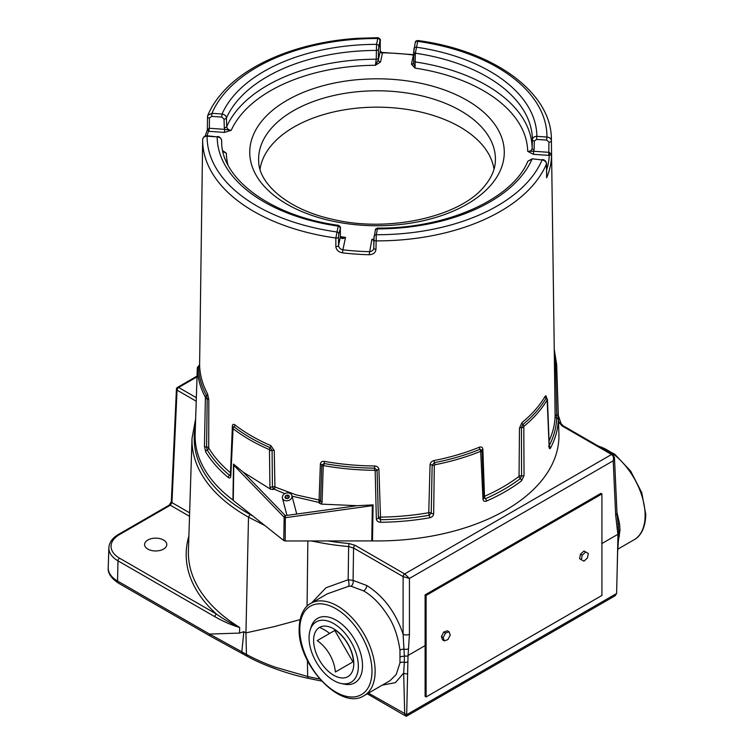 <?xml version="1.0" encoding="UTF-8"?>
<svg xmlns="http://www.w3.org/2000/svg" width="754" height="754" viewBox="0 0 754 754"><rect width="100%" height="100%" fill="white"/><g stroke="black" fill="none" stroke-linecap="round" stroke-linejoin="round"><path stroke-width="1.13" d="M198.434 366.991L198.472 366.444A2.13 1.744 178.7 0 0 197.341 367.943L195.135 433.965A181.921 105.032 0 0 0 232.948 500.034L233.514 464.078L243.259 472.174L285.304 515.623L285.201 540.976L372.514 540.91A181.921 105.032 0 0 0 539.11 483.597A181.921 105.032 0 0 0 558.903 433.965L556.678 364.634A179.697 103.741 180 0 1 556.697 365.162L558.318 419.639A181.328 104.693 180 0 1 550.533 448.008C549.779 449.205 549.327 448.866 549.157 446.981L547.159 399.931A179.697 103.741 180 0 1 537.121 413.654A179.697 103.741 180 0 1 523.794 426.406L524.03 475.454L521.617 480.779A181.328 104.693 180 0 1 486.434 501.08C484.426 501.768 483.276 501.118 482.984 499.148L480.675 451.297A179.697 103.741 180 0 1 434.832 464.784L434.304 465.359L433.663 513.653C433.409 515.783 432.08 517.159 429.686 517.781A181.328 104.693 180 0 1 380.544 522.277C378.046 522.107 376.642 520.976 376.34 518.903L375.172 470.769L374.606 470.289A179.697 103.741 180 0 1 323.786 465.642L323.249 466.019L322.071 502.277L321.251 504.115L318.669 502.532L320.582 501.108L321.788 465.067A2.13 1.197 1.7 0 0 323.249 466.019M283.768 540.552L284.145 517.235A1.772 0.99 135.9 0 1 285.304 515.623L357.198 505.698L373.089 504.878L372.344 505.68L285.577 517.659A1.772 0.99 0.9 0 1 284.767 517.536A1.772 0.99 0.9 0 1 284.145 517.235L233.815 465.227L233.259 500.468L283.768 540.552L285.201 540.976M233.514 464.078L233.815 465.227M230.809 476.085A2.13 1.235 2.4 0 1 230.394 475.322L232.307 428.093A2.13 1.225 2.2 0 1 232.515 427.593L233.985 426.773A178.557 103.091 0 0 0 270.139 447.64L272.09 450.449L272.42 486.943L273.947 489.374L270.563 489.205L269.923 486.933L269.461 449.657A179.697 103.741 180 0 1 233.071 428.658L230.809 476.085C230.573 478.008 229.725 478.47 228.273 477.48A181.328 104.693 180 0 1 205.691 451.882L204.457 446.227L205.39 397.283A179.697 103.741 180 0 1 197.341 367.943M284.805 493.663L273.24 488.762L272.382 489.572M221.704 142.996L221.629 140.583A2.205 1.263 -1.8 0 0 221.629 140.564C221.478 138.51 219.998 137.285 217.19 136.898L207.096 136.182C204.277 136.361 202.798 137.501 202.656 139.603L202.468 153.448A174.56 100.782 180 0 1 202.468 153.26L199.612 364.917A2.13 1.744 178.7 0 1 198.472 366.444A178.557 103.091 0 0 0 206.473 395.605L207.19 398.904L206.587 447.075L207.199 449.94A179.725 103.76 0 0 0 229.593 475.303L230.422 475.529M197.322 368.009A2.13 1.263 1.9 0 0 197.322 368.056L195.795 414.634A2.13 1.272 1.9 0 0 195.795 414.662L195.72 415.567A2.13 1.744 -178.1 0 1 195.776 415.218M549.044 440.958A178.123 102.836 0 0 0 555.104 416.293A2.13 1.744 -178.1 0 0 556.706 417.98L555.604 367.047A2.13 1.197 -1.8 0 0 556.716 365.954M232.194 431.071L232.336 426.321C232.515 424.37 233.363 423.88 234.89 424.86A177.426 102.431 0 0 0 270.818 445.605L274.249 450.524L274.937 486.99L296.218 494.897L319.083 499.977L320.375 464.096C320.657 462.051 322.015 461.146 324.456 461.382A177.426 102.431 0 0 0 374.634 465.972C377.198 466.189 378.621 467.348 378.923 469.45L380.487 517.112A178.123 102.836 0 0 0 428.753 512.701L430.053 464.775C430.327 462.617 431.674 461.212 434.106 460.534A177.426 102.431 0 0 0 479.374 447.216C481.457 446.566 482.617 447.235 482.862 449.233L484.502 496.302A178.123 102.836 0 0 0 519.054 476.349A2.13 1.385 -127.3 0 0 520.335 478.573L521.551 475.878L521.466 427.641A2.13 1.178 -0.7 0 0 523.483 427.141M428.753 512.701A2.13 0.509 -99.9 0 0 429.224 515.255L431.222 513.163L432.155 465.086L434.474 462.673A178.557 103.091 0 0 0 480.025 449.271L482.023 450.411A2.13 1.206 177.9 0 1 482.042 450.553L483.87 498.111A2.13 1.216 177.7 0 0 483.738 497.715L485.472 498.705A2.13 1.046 66.4 0 1 486.434 501.08M320.375 464.096A2.13 1.225 2 0 1 321.788 465.067L324.126 463.522A178.557 103.091 0 0 0 374.625 468.14L377.066 470.119L378.404 517.989L380.516 519.704L380.544 522.277M318.669 502.532L319.583 502.39A2.13 1.065 72.6 0 0 319.592 503.465M555.104 416.293L554.426 362.165M554.435 362.825L551.381 139.405C551.692 92.252 493.154 50.424 417.867 40.528L415.341 53.204L415.03 68.105L411.43 64.175A2.205 1.781 -168 0 0 413.588 62.836L413.588 62.836A2.205 1.781 -168 0 0 413.597 62.789L413.644 60.772A2.205 1.225 0.2 0 0 415.303 61.969A155.117 89.556 0 0 1 532.135 148.302A2.205 1.272 1.8 0 0 534.068 149.603L533.681 151.262L549.308 152.355L551.57 154.674L549.289 155.428L549.308 152.355M546.386 397.603L546.386 397.612A2.13 1.263 -1.3 0 0 546.377 397.612C546.273 395.671 545.821 395.303 545.01 396.5A2.13 1.649 -149.5 0 0 546.084 398.235A2.13 1.649 30.5 0 1 547.159 399.931M199.612 364.917A177.426 102.431 0 0 0 207.557 393.89L208.83 399.695L208.717 447.97A178.123 102.836 0 0 0 230.507 472.777M519.054 476.349L519.468 428.102L521.947 422.636A177.426 102.431 0 0 0 535.104 410.044A177.426 102.431 0 0 0 545.01 396.5M205.691 451.882A2.13 1.64 149 0 1 207.199 449.94A2.13 1.64 149 0 0 208.717 447.97M228.273 477.48A2.13 1.423 129.6 0 1 229.593 475.303A2.13 1.423 129.6 0 0 230.432 474.473M484.502 496.302A2.13 1.046 -113.6 0 0 485.472 498.705A179.725 103.76 0 0 0 520.335 478.573A2.13 1.385 52.7 0 1 521.617 480.779M269.923 486.933A2.13 1.169 179.9 0 0 272.42 486.943A2.13 1.188 179 0 1 274.88 486.905M319.083 499.977A2.13 0.631 98.8 0 1 318.725 502.381L292.034 496.151M380.487 517.112L380.516 519.704A179.725 103.76 0 0 0 429.224 515.255A2.13 0.509 80.1 0 1 429.686 517.781M322.071 502.277A2.13 1.197 1.9 0 1 320.582 501.108A2.13 1.225 2 0 0 319.149 499.93M205.192 136.088L207.341 129.754L207.52 116.729A2.205 1.272 0.8 0 1 207.586 116.436L207.802 115.353L211.959 113.307L211.685 116.37L209.452 118.02L209.31 128.265L224.683 129.358L224.419 132.412L209.047 131.328L207.388 130.272L209.065 128.237L209.047 131.328M382.438 53.11A2.205 1.781 12 0 1 380.252 51.159L382.466 52.818L380.544 61.988L375.407 65.287L376.237 59.198L376.529 44.345L377.773 38.511A169.933 98.105 0 0 0 225.616 92.082A169.933 98.105 0 0 0 211.959 113.307L222.053 114.024C224.73 114.551 226.181 115.89 226.426 118.029L226.7 126.644A2.205 1.263 178.2 0 1 224.296 127.643L224.683 129.358L231.214 130.338L224.419 132.412M209.065 128.237L208.547 131.271A172.355 99.509 0 0 0 207.048 135.777M378.414 58.124A2.205 1.225 0.2 0 1 376.237 59.198A155.117 89.556 0 0 0 238.811 108.095A155.117 89.556 0 0 0 226.7 126.644C227.001 128.793 228.5 130.027 231.214 130.338A150.677 86.993 0 0 1 242.76 112.789A150.677 86.993 0 0 1 375.407 65.287L378.357 60.037L380.252 51.159L379.959 40.471L378.442 49.368L378.357 60.037A2.205 1.781 12 0 0 380.544 61.988M411.43 64.175L413.409 55.014A172.355 99.509 0 0 0 382.466 52.818A2.205 1.8 0.8 0 1 380.261 51.018M380.223 40.641A2.205 1.291 179.9 0 1 380.252 40.82L380.252 50.886M546.603 170.046A172.355 99.509 0 0 0 549.289 155.428L533.417 154.316L527.687 151.347A150.677 86.993 0 0 0 415.03 68.105L413.588 62.836M546.669 174.598L546.612 175.541M413.616 62.535L413.974 48.793A2.205 1.781 12 0 1 416.161 47.153A159.829 92.28 0 0 1 536.848 136.342L546.942 137.058L546.678 140.112L536.584 139.396L536.848 136.342C534.039 136.531 532.56 137.652 532.409 139.716L532.135 148.302C531.834 150.404 530.354 151.422 527.687 151.347L533.681 151.262L533.417 154.316M548.789 155.409L548.912 142.082L546.678 140.112M222.741 150.677L226.351 153.213L222.864 151.205M340.374 236.916A2.205 1.301 -2.4 0 0 340.393 236.728L341.524 237.68L345.539 237.359C342.966 239.065 341.242 238.914 340.374 236.916L340.337 228.528L338.829 233.872A2.205 1.781 -168 0 0 336.642 231.921A169.933 98.105 0 0 1 207.096 136.182L207.246 135.786C204.796 135.579 203.269 136.851 202.656 139.603L202.656 139.603A2.205 1.272 -179.2 0 1 202.656 139.594A174.372 100.668 0 0 0 335.85 238.028L338.367 225.295C340.158 226.304 340.827 227.322 340.356 228.368L340.356 228.368A2.205 1.319 -0.2 0 0 340.337 228.17M340.063 228.038A2.205 1.781 -168 0 0 337.877 226.087A159.829 92.28 0 0 1 217.19 136.898L207.246 135.786M227.906 164.787A150.677 86.993 0 0 1 226.351 153.213L222.939 151.545M378.715 46.296A2.205 1.781 12 0 0 376.529 44.345A159.829 92.28 0 0 0 234.607 94.731A159.829 92.28 0 0 0 222.053 114.024L221.78 117.087L211.685 116.37M378.442 49.368A2.205 1.225 0.2 0 1 376.265 50.433A155.39 89.717 0 0 0 238.566 99.424A155.39 89.717 0 0 0 226.426 118.029A2.205 1.263 178.2 0 1 224.023 119.019L221.78 117.087M379.959 40.471A2.205 1.781 12 0 0 377.773 38.511L377.933 37.7L358.197 38.294C301.214 41.687 248.537 62.544 222.279 92.77C215.974 99.905 211.148 107.436 207.802 115.353L207.52 116.729A2.205 1.272 0.8 0 0 209.452 118.02M377.933 37.7L377.933 37.7C380.044 38.69 380.817 39.726 380.252 40.82L380.252 40.82A2.205 1.291 179.9 0 1 380.233 40.98M415.209 42.969A2.205 1.781 12 0 1 415.247 42.667L415.247 42.667A2.205 1.781 12 0 1 417.396 41.319A169.933 98.105 0 0 1 546.942 137.058C549.76 137.435 551.24 138.689 551.381 140.81L551.57 154.674A174.56 100.782 180 0 1 546.641 177.84L546.452 163.976C546.311 161.856 544.85 160.508 542.079 159.933L532.145 158.821L527.857 161.205C512.833 198.641 447.282 228.735 377.66 228.085L376.265 234.73L375.963 249.338C375.53 252.713 373.268 254.513 369.158 254.739A174.56 100.782 180 0 1 342.457 252.844C338.442 252.043 336.237 249.932 335.832 246.492L335.85 238.028A2.205 1.254 -179.9 0 0 338.555 236.973L338.537 245.436C338.725 247.689 340.177 249.15 342.891 249.819L342.457 252.844M413.701 51.866A2.205 1.225 0.2 0 0 413.682 52.017L415.247 42.667C415.209 41.423 416.085 40.716 417.867 40.528M536.584 139.396L534.341 141.017L534.068 149.603M335.832 246.492A2.205 1.254 -179.9 0 0 338.537 245.436L340.374 236.803A2.205 1.319 -0.2 0 0 340.393 236.643A150.677 86.993 0 0 0 345.539 237.359L342.891 249.819A172.355 99.509 0 0 0 369.262 251.685C372.061 251.412 373.569 250.158 373.796 247.934L374.078 236.37A2.205 1.781 12 0 1 376.265 234.73A169.933 98.105 0 0 0 542.079 159.933L532.145 158.821M375.322 230.545A2.205 1.781 12 0 1 377.509 228.896A159.829 92.28 0 0 0 531.985 159.217L527.857 161.205M373.786 240.63L371.911 239.225L373.786 239.885M373.805 239.47A2.205 1.254 0.1 0 0 373.786 239.621L375.351 230.234C375.096 229.329 375.869 228.613 377.66 228.085M373.796 239.254A150.677 86.993 0 0 1 371.911 239.225L369.158 254.739M338.829 233.872L338.555 236.973M340.337 228.528A2.205 1.319 -0.2 0 0 340.356 228.368L340.393 236.728A2.205 1.301 -2.4 0 0 340.393 236.681A2.205 1.319 -0.2 0 0 340.374 236.473M493.993 169.245A117.388 67.775 0 0 0 399.611 108.425A117.388 67.775 0 0 0 272.42 144.165A117.388 67.775 0 0 0 260.045 169.245M357.198 505.698L321.251 504.115M270.563 489.205L243.259 472.174M373.089 504.878L372.514 540.91M285.672 495.661L284.927 496.99L285.464 498.271L287.029 498.724L288.641 498.083L289.395 496.754L288.848 495.472L287.283 495.02L285.672 495.661L286.426 498.554M289.244 497.009L288.848 495.472M288.141 498.281L287.283 495.02M291.525 498.158A4.901 3.883 -14.7 0 0 291.902 495.632A4.901 3.883 -14.7 0 0 287.736 492.918A4.901 3.883 -14.7 0 0 282.788 495.585A4.901 3.883 -14.7 0 0 282.42 498.121A4.901 3.883 -14.7 0 0 286.577 500.826A4.901 3.883 -14.7 0 0 291.525 498.158M583.926 561.164L587.423 558.026L588.327 553.455L585.745 552.003L582.258 555.142L581.343 559.713L583.926 561.164M581.343 559.713L579.581 558.705L580.495 554.124L582.258 555.142M585.745 552.003L583.992 550.995L580.495 554.124M588.327 553.455L583.992 550.995M447.885 639.609L450.261 635.075L449.073 631.805L445.52 633.058L443.145 637.592L444.323 640.872L447.885 639.609M444.323 640.872L442.57 639.854L441.382 636.583L443.145 637.592M445.52 633.058L443.757 632.05L441.382 636.583M449.073 631.805L447.32 630.787L443.757 632.05M351.119 641.974A34.854 20.122 -120 0 0 310.139 630.09A34.854 20.122 -120 0 0 316.265 662.097A34.854 20.122 -120 0 0 340.921 683.416A34.854 20.122 -120 0 0 351.119 641.974M310.139 630.09L311.053 627.158A37.2 21.48 60 0 1 317.943 618.176A37.2 21.48 60 0 1 354.804 639.844A37.2 21.48 60 0 1 355.143 682.606A37.2 21.48 60 0 1 343.928 684.085L340.921 683.416M353.522 661.531A37.238 30.405 60 0 0 335.389 630.127L317.255 640.589A37.238 30.405 -120 0 1 335.389 672.003L353.522 661.531M335.389 630.127L317.255 640.589M334.804 630.467L352.938 661.871M319.489 627.432A28.416 16.409 -120 0 0 319.489 660.24A28.416 16.409 -120 0 0 347.905 676.649A28.416 16.409 -120 0 0 353.749 662.163A28.416 16.409 -120 0 0 334.955 629.609A28.416 16.409 -120 0 0 319.489 627.432A41.423 33.817 60 0 1 329.649 633.435M601.918 493.945L600.91 493.361L425.105 594.868L425.105 696.366L426.104 696.95L601.918 595.443L601.918 493.945L426.104 595.443L425.105 594.868M426.104 595.443L426.104 696.95M163.533 540.024A11.103 6.409 0 0 0 151.441 538.639A11.103 6.409 0 0 0 144.589 544.558A11.103 6.409 0 0 0 147.841 549.091A11.103 6.409 0 0 0 159.933 550.477A11.103 6.409 0 0 0 166.785 544.558A11.103 6.409 0 0 0 163.533 540.024M616.951 512.381L619.477 523.333L620.024 529.864L618.365 540.91M389.903 680.749L396.199 674.547L399.978 662.823L399.978 650.061C397.858 635.952 393.861 624.538 387.971 615.82C380.666 604.322 372.551 596.018 363.617 590.9L350.968 586.169L348.668 586.292L327.396 593.794M196.238 401.213L177.067 390.138L171.959 502.626L170.329 505.227L119.528 534.558A28.935 16.701 0 0 0 119.528 558.177A28.935 16.701 0 0 0 119.547 558.186A2.205 1.272 120 0 0 117.982 560.835L117.539 581.004A31.772 18.341 0 0 0 117.539 581.004L209.546 634.067L239.536 633.077L243.834 631.692A188.688 108.944 0 0 0 245.945 632.889L246.426 654.444L247.359 656.385C263.476 665.405 288.414 674.18 308.273 678.336L321.572 681.069M264.805 525.5L248.509 517.14L245.945 632.889L274.522 626.565L300.045 619.637M368.47 693.115L406.679 714.66L406.265 716.177M382.335 685.113L395.398 682.643L403.673 673.086A4.477 2.667 -0.9 0 0 407.612 673.784L407.895 661.814A4.477 2.846 174.4 0 1 404.323 662.342L403.673 673.086L404.709 714.038A4.439 2.564 120 0 0 405.633 715.98L406.349 716.291L615.104 595.773L616.621 593.445L617.564 552.578A4.477 2.535 1.7 0 0 617.63 552.182L618.911 532.842L616.989 513.22A4.477 2.582 -2.6 0 1 615.679 515.152L613.209 460.788C613.897 457.914 613.36 455.821 611.598 454.511A2.224 1.31 -58.7 0 1 612.757 454.426L612.672 454.379A2.224 1.282 -60 0 1 612.71 454.398M209.546 634.067L241.827 651.795A187.991 108.538 0 0 0 246.426 654.444C256.03 659.552 265.615 663.793 275.172 667.167L307.632 676.489L308.273 678.336M243.834 631.692L241.827 651.795L242.779 653.746M209.376 634.18L210.309 636.112L247.34 656.376M406.679 714.698L616.621 593.492A4.439 2.564 60 0 1 616.612 593.605M403.183 576.65A2.224 1.244 118.8 0 1 404.719 573.954L409.431 578.441L403.107 576.603A2.224 1.282 -60 0 1 404.672 573.935L611.56 454.483A2.224 1.282 -60 0 1 612.672 454.379L563.134 425.774A2.224 1.282 120 0 0 562.022 425.887L558.903 422.334A184.033 106.248 0 0 0 558.488 420.836M612.757 454.426L614.463 457.555L613.209 460.788L409.431 578.441L409.431 634.227A4.477 2.45 180 0 1 403.107 634.227L403.107 576.603L353.56 547.998L348.64 546.556L348.979 543.53L355.134 545.331L404.672 573.935M195.616 419.054L192.025 438.31A185.032 106.823 180 0 0 246.181 515.821A185.032 106.823 180 0 0 248.509 517.14L250.064 514.464L252.948 516.094M119.547 558.186L216.483 614.095C223.438 619.091 231.167 623.53 239.64 627.413L239.668 627.507C231.535 625.085 223.288 621.503 214.928 616.744L117.982 560.835A31.131 17.973 180 0 1 117.973 560.825A31.131 17.973 180 0 1 108.859 547.79C109.255 542.371 112.44 537.932 118.435 534.445A2.205 1.272 -120 0 1 119.528 534.558M188.886 536.037A190.837 110.178 180 0 0 216.483 614.095A2.205 1.272 120 0 0 214.928 616.744M189.631 512.833L171.959 502.626A2.205 1.272 -177.4 0 1 171.318 501.674L169.226 505.123L118.435 534.445M617.564 552.578L617.969 534.765L617.158 528.375A4.477 2.752 -6.3 0 0 618.45 526.151M617.969 534.869L618.817 532.239M406.679 714.66L407.612 673.784M407.895 661.814L408.027 656.084L404.351 656.065L403.107 634.227C395.661 612.305 383.55 596.075 366.783 585.509L353.079 580.382L348.159 579.76L348.64 546.556A186.247 107.53 180 0 1 311.675 540.986M399.978 662.823A4.477 2.997 6.6 0 1 404.323 662.342L404.351 656.065L400.233 656.762M409.431 634.227L408.027 656.084M618.723 536.669A4.477 2.865 -170.9 0 1 619.477 536.094M620.024 529.864L618.836 531.089M619.477 523.333A4.477 2.243 -8.1 0 0 618.261 524.586M311.675 602.87L325.964 587.771L348.159 579.76A4.477 1.31 79.5 0 1 348.668 586.292M350.968 586.169A4.477 3.28 99.2 0 0 353.079 580.382L353.56 547.998A2.224 1.282 -60 0 1 355.134 545.331M399.978 650.061A4.477 2.111 174.4 0 1 404.257 649.203A4.477 2.253 -176.7 0 0 408.574 648.798M616.621 593.492L617.969 534.765M425.105 645.612L408.423 655.245M617.592 534.482L601.918 543.53M319.705 678.996A186.775 107.831 0 0 1 307.632 676.489L307.443 660.579M239.536 633.077L239.668 627.507M307.067 606.188L307.849 540.976M274.249 450.524A2.13 1.188 179 0 0 272.09 450.449A2.13 1.178 -179.9 0 1 269.904 450.327M270.818 445.605A2.13 1.046 113.3 0 1 270.139 447.64A2.13 1.046 113.3 0 0 269.461 449.657M234.89 424.86A2.13 1.395 127.7 0 1 233.985 426.773A2.13 1.395 127.7 0 0 233.071 428.658M232.779 426.698L232.307 428.093A2.13 1.225 2.2 0 0 232.722 428.866M208.698 447.876A2.13 1.178 -179.9 0 0 206.587 447.075A2.13 1.178 -178.7 0 1 204.457 446.227M208.83 399.695A2.13 1.178 -179.8 0 0 207.19 398.904A2.13 1.188 -178.7 0 1 205.54 398.065M207.557 393.89A2.13 1.659 151.8 0 1 206.473 395.605A2.13 1.659 151.8 0 0 205.39 397.283M199.574 364.597L197.322 368.056A2.13 1.263 1.9 0 0 197.322 368.093M554.482 368.084A2.13 1.188 179.2 0 1 555.604 367.047L555.566 363.682A2.13 1.744 -1.3 0 1 556.697 365.162M554.435 362.259A2.13 1.744 178.7 0 0 555.566 363.682A178.557 103.091 0 0 0 554.303 352.759M555.104 416.199A2.13 1.188 179.3 0 1 556.669 415.068A2.13 1.188 -1.8 0 0 558.243 413.88M549.232 445.652A179.725 103.76 0 0 0 556.706 417.98A2.13 1.744 1.9 0 1 558.318 419.639M549.251 446.217A2.13 1.668 27.7 0 1 550.533 448.008M547.347 400.101A2.13 1.244 177.8 0 0 547.461 399.667L549.27 446.557A2.13 1.254 177.8 0 1 549.157 446.981M519.468 428.102A2.13 1.178 -179.5 0 1 521.466 427.641L522.871 424.53A178.557 103.091 0 0 0 536.113 411.863A178.557 103.091 0 0 0 546.084 398.235L546.631 397.876L547.461 399.667M521.947 422.636A2.13 1.423 -129.3 0 0 522.871 424.53A2.13 1.423 50.7 0 1 523.794 426.406M519.101 476.264A2.13 1.178 -179.5 0 1 521.551 475.878A2.13 1.169 -0.6 0 0 524.03 475.454M483.927 498.375L483.87 498.111A2.13 1.216 177.7 0 1 482.984 499.148M482.004 450.27L482.042 450.553A2.13 1.206 177.9 0 1 481.146 451.58M479.374 447.216A2.13 1.008 -112.2 0 0 480.025 449.271A2.13 1.008 67.8 0 1 480.675 451.297M434.106 460.534A2.13 0.556 -101.1 0 0 434.474 462.673A2.13 0.556 78.9 0 1 434.832 464.784M430.053 464.775A2.13 1.197 -178.5 0 1 432.155 465.086A2.13 1.178 0.6 0 0 434.304 465.359M428.819 512.626A2.13 1.197 -178.5 0 1 431.222 513.163A2.13 1.178 0.9 0 0 433.663 513.653M380.412 517.056A2.13 1.216 -1.8 0 0 378.404 517.989A2.13 1.188 178.5 0 1 376.34 518.903M378.923 469.45A2.13 1.206 -1.8 0 0 377.066 470.119A2.13 1.188 178.8 0 1 375.172 470.769M374.634 465.972L374.606 470.289M324.456 461.382A2.13 0.518 100.2 0 1 324.126 463.522A2.13 0.518 100.2 0 0 323.786 465.642M484.445 496.264A2.13 1.244 -1.9 0 0 483.7 496.886M232.694 426.839A2.13 1.254 1.7 0 0 232.336 426.321M482.862 449.233A2.13 1.244 -1.9 0 0 482.004 450.204M273.947 489.374L274.051 489.233A2.13 0.933 114.5 0 0 274.937 486.99M224.296 127.643L224.023 119.019M413.663 60.622A2.205 1.225 0.2 0 0 413.644 60.772L413.682 52.017A2.205 1.225 0.2 0 0 415.341 53.204A155.39 89.717 0 0 1 532.409 139.716A2.205 1.272 1.8 0 0 534.341 141.017M551.381 139.405A174.372 100.668 0 0 1 551.381 140.81A2.205 1.272 179.2 0 1 548.912 142.082M375.963 249.338A2.205 1.254 0.1 0 1 373.777 248.085L373.786 239.621A2.205 1.254 0.1 0 0 375.982 240.875A174.372 100.668 0 0 0 532.381 185.908A174.372 100.668 0 0 0 546.452 163.976A2.205 1.272 -0.8 0 0 546.518 163.665L546.518 163.665C546.113 161.092 544.69 159.716 542.239 159.537M263.627 118.925A127.266 73.477 0 0 0 319.244 217.746A127.266 73.477 0 0 0 490.411 185.635A127.266 73.477 0 0 0 434.794 86.814A127.266 73.477 0 0 0 263.627 118.925M495.34 161.676A118.406 68.36 0 0 0 406.792 92.987A118.406 68.36 0 0 0 271.525 128.114A118.406 68.36 0 0 0 258.697 161.676C259.056 184.08 288.235 209.612 332.043 219.169C387.829 233.071 459.374 216.898 483.757 187.011C491.005 178.623 494.869 170.178 495.34 161.676M221.704 143.006L221.629 140.564A155.39 89.717 0 0 0 221.648 141.809C221.356 178.915 271.336 216.238 338.358 225.295M371.76 541.004L372.344 505.68M617.743 549.204L634.095 539.76A53.28 30.763 -120 0 0 645.122 515.378A53.28 30.763 -120 0 0 607.451 450.119A53.28 30.763 -120 0 0 598.516 446.198M371.995 671.249A51.055 29.481 -120 0 0 335.888 608.714A51.055 29.481 -120 0 0 299.79 629.562A51.055 29.481 -120 0 0 335.888 692.097A51.055 29.481 -120 0 0 371.995 671.249M364.097 695.64C340.874 711.173 297.66 664.67 299.14 628.657C299.517 612.587 306.256 605.622 310.827 603.36A53.28 30.763 60 0 1 337.462 605.999A53.28 30.763 60 0 1 375.134 671.249A53.28 30.763 60 0 1 364.097 695.64L389.95 680.721M177.067 390.138L176.417 389.187A2.224 2.224 0 0 1 177.539 387.368A2.224 1.282 60 0 1 178.641 387.481A2.224 1.282 120 0 0 177.077 390.148M171.318 501.674L176.436 389.064M118.453 583.134C111.045 578.139 107.633 572.993 108.227 567.687A31.772 18.341 0 0 0 117.52 580.995A4.439 2.564 120 0 0 118.453 583.134L210.281 636.093M197.03 376.859L178.641 387.481L196.351 397.697M195.371 426.66A182.807 105.541 0 0 0 250.064 514.464M328.358 540.986A184.033 106.248 0 0 0 348.979 543.53M611.56 454.483L562.022 425.887M558.309 415.397L561.042 423.569A2.224 1.791 165 0 0 558.903 422.334M189.518 516.311L170.329 505.227A2.205 1.272 -120 0 0 169.226 505.123M192.025 438.31L188.415 550.759A188.632 108.906 0 0 0 239.64 627.413M617.158 528.375L615.679 515.152M617.837 540.599A4.477 2.29 5.1 0 0 618.487 539.553M363.617 590.9A4.477 2.582 120 0 0 366.783 585.509M195.795 414.634L195.738 416.085M195.842 413.305L195.72 415.567M556.678 364.634L554.256 349.3M549.27 446.557L549.346 447.188L548.573 446.443M546.282 398.008L546.216 397.32L546.631 397.876M546.697 176.634L546.518 163.665M202.468 153.439L202.656 139.603M381.637 52.403L414.559 54.74M221.629 140.564C220.96 137.916 219.537 136.559 217.34 136.502M286.954 515.387L282.42 498.121M296.737 514.039L291.902 495.632M634.095 539.76C638.827 537.404 645.424 530.298 645.773 514.464L641.767 492.692L630.646 471.09L614.736 454.162L597.225 445.463M405.633 715.98L367.255 693.821M177.539 387.368L197.058 376.095M561.042 423.569L563.134 425.774M614.463 457.555L616.989 513.22M617.168 569.656L617.63 552.182M108.859 547.79L108.227 567.687M310.827 603.36L327.406 593.784"/></g></svg>
